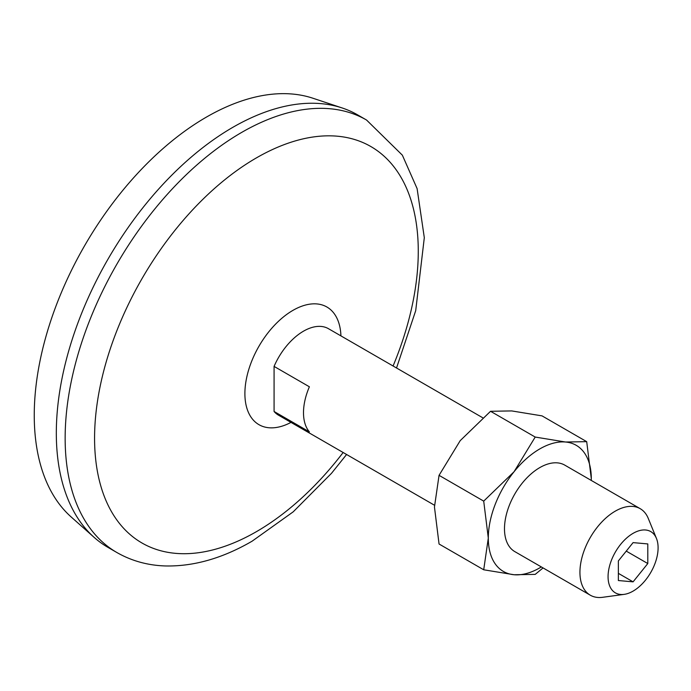 <?xml version="1.0" encoding="UTF-8"?>
<svg xmlns="http://www.w3.org/2000/svg" width="691" height="691" viewBox="0 0 691 691"><rect width="100%" height="100%" fill="white"/><g stroke="black" fill="none" stroke-linecap="round" stroke-linejoin="round"><path stroke-width="1.04" d="M541.338 566.931A72.831 42.047 -60 0 1 514.052 574.739L535.205 574.385L543.066 567.924M483.709 569.781L514.052 574.739A72.831 42.047 -60 0 1 488.304 538.108L483.709 569.781L439.053 544.007L434.458 507.021L439.053 475.339L460.206 440.651L490.55 411.283L511.703 410.92L542.046 415.878L586.702 441.661L565.549 442.015L535.205 437.058L490.55 411.283M535.205 437.058L514.052 471.746A72.831 42.047 -60 0 0 488.304 538.108L483.709 501.122L439.053 475.339M434.466 505.225L278.533 415.205A49.942 28.832 -60 0 1 274.077 411.482L309.387 431.866A49.942 28.832 -60 0 1 309.387 386.787L274.077 366.403A49.942 28.832 -60 0 1 328.475 328.7L482.689 417.735M591.28 480.435L591.297 478.647A72.831 42.047 -60 0 1 591.271 480.426M624.163 594.364L602.647 597.3A49.942 28.832 -60 0 1 590.278 595.184A49.942 28.832 -60 0 1 590.278 537.52A49.942 28.832 -60 0 1 640.212 508.688A49.942 28.832 -60 0 1 648.236 518.336L656.45 538.436A35.371 20.419 -60 0 1 633.086 591.116A35.371 20.419 -60 0 1 624.163 594.364A35.371 20.419 -60 0 1 615.396 552.023A35.371 20.419 -60 0 1 656.45 538.436M590.278 595.184L514.83 551.625A49.942 28.832 -60 0 1 514.83 493.961A49.942 28.832 -60 0 1 564.772 465.129L640.212 508.688M483.709 501.122L514.052 471.746A72.831 42.047 -60 0 1 565.549 442.015A72.831 42.047 -60 0 1 591.297 478.647L586.702 441.661M618.367 580.535L618.367 560.919L633.086 542.616L647.795 543.929L647.795 563.545L633.086 581.848L618.367 580.535M116.865 552.515L108.038 547.419A249.693 144.16 -60 0 1 94.192 537.417L71.173 516.972A243.448 140.558 -60 0 1 84.673 245.607A243.448 140.558 -60 0 1 312.928 98.234L342.14 107.951A249.693 144.16 -60 0 1 357.731 114.939L366.558 120.035A249.693 144.16 -60 0 0 116.857 264.195A249.693 144.16 -60 0 0 116.865 552.515C131.463 560.85 147.511 565.333 165.019 565.946C193.445 566.629 222.476 558.371 252.111 541.183L293.209 511.832L331.525 473.283L346.588 454.488M94.192 537.417A249.693 144.16 -60 0 1 108.029 259.099A249.693 144.16 -60 0 1 342.14 107.951M343.142 452.501A228.885 132.145 -60 0 1 256.421 531.655A228.885 132.145 -60 0 1 97.44 401.54A228.885 132.145 -60 0 1 315.994 136.611A228.885 132.145 -60 0 1 393.075 366.005M274.077 366.403L274.077 411.482M618.367 573.357L633.086 581.848M626.253 551.107L647.795 563.545M290.989 422.391A67.934 39.223 -60 0 1 244.899 392.834A67.934 39.223 -60 0 1 292.284 310.751A67.934 39.223 -60 0 1 340.931 335.895M396.53 367.992L415.706 310.665L424.309 237.678L417.105 188.591L402.352 155.164L366.558 120.035"/></g></svg>
